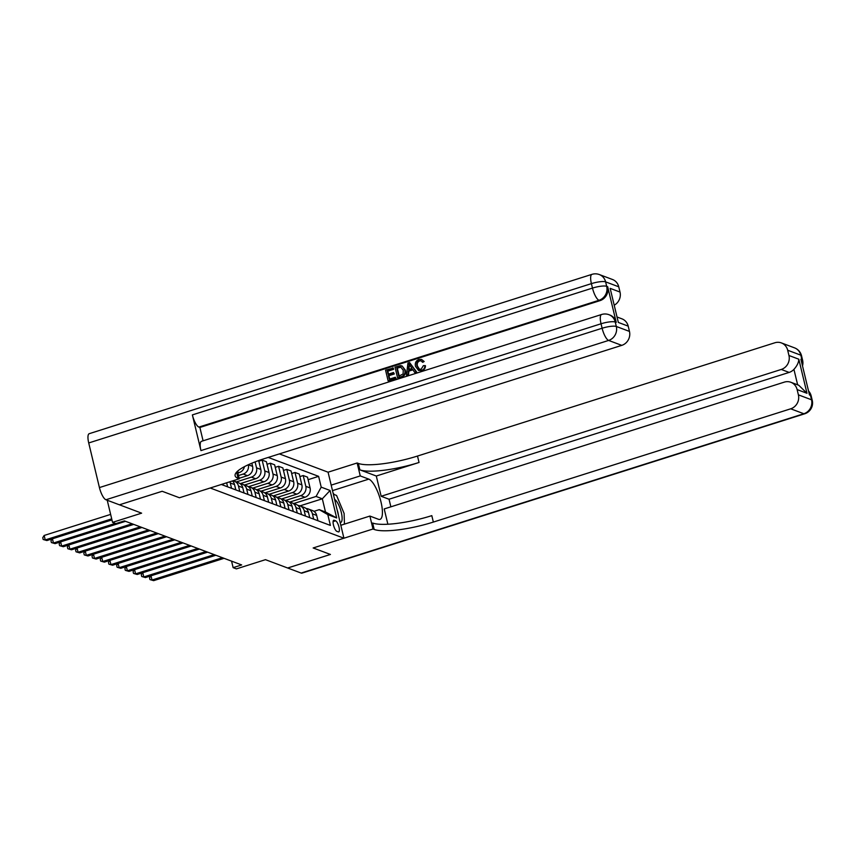 <?xml version="1.0" encoding="UTF-8"?>
<svg xmlns="http://www.w3.org/2000/svg" width="855" height="855" viewBox="0 0 855 855"><rect width="100%" height="100%" fill="white"/><g stroke="black" fill="none" stroke-linecap="round" stroke-linejoin="round"><path stroke-width="1.28" d="M107.238 500.25L112.55 522.373L141.62 513.16L119.444 504.803L162.194 491.283L179.443 497.76L210.212 488.002L343.924 538.212L328.074 472.195L279.35 453.898M301.152 573.064L803.85 413.745A11.286 3.399 72.4 0 0 804.683 413.799L301.997 573.117A11.286 3.399 -107.6 0 1 301.152 573.064L287.686 568.009L330.436 554.457L313.154 547.97L330.404 554.446L287.654 567.998L265.478 559.672L236.407 568.885L233.126 567.645L241.676 564.941L124.392 520.887L115.842 523.602L112.55 522.373M335.62 520.813L334.177 520.268A5.835 1.753 72.4 0 0 333.749 520.235A5.835 1.753 72.4 0 0 333.642 525.686A5.835 1.753 72.4 0 0 336.838 531.329L338.281 531.874A5.835 1.753 72.4 0 0 338.719 531.906A5.835 1.753 72.4 0 0 338.826 526.456A5.835 1.753 72.4 0 0 335.62 520.813L333.097 521.614M321.202 487.147L330.073 490.481L336.678 517.959L327.807 514.625L319.246 509.655L325.488 511.995L322.324 498.796L316.083 496.456L321.202 487.147L318.616 476.353L268.214 457.425M221.349 484.475L330.393 525.419L327.807 514.625M340.824 525.28L369.894 516.067L372.994 528.999L313.154 547.97L343.924 538.212M231.566 561.136L233.126 567.645M305.47 516.067L304.198 510.734A7.524 6.979 -69.4 0 0 299.998 505.861L322.324 498.796L330.073 490.481M319.246 509.655L313.967 511.333M293.778 503.52L316.083 496.456M289.439 502.163L304.957 497.247A7.524 6.979 -69.4 0 0 310.087 487.938L307.49 477.143L303.215 475.54L299.881 476.598M285.57 500.432L300.682 495.644A7.524 6.979 -69.4 0 0 305.812 486.335L303.215 475.54M281.231 499.074L296.738 494.158A7.524 6.979 -69.4 0 0 301.868 484.86L299.282 474.065L295.007 472.462L291.673 473.51M277.351 497.354L292.474 492.555A7.524 6.979 -69.4 0 0 297.593 483.257L295.007 472.462M273.012 495.996L288.53 491.08A7.524 6.979 -69.4 0 0 293.66 481.771L291.063 470.977L286.788 469.374L283.454 470.432M269.143 494.265L284.255 489.477A7.524 6.979 -69.4 0 0 289.385 480.168L286.788 469.374M264.804 492.908L280.312 487.991A7.524 6.979 -69.4 0 0 285.442 478.693L282.845 467.888L278.58 466.285L275.246 467.343M260.925 491.187L276.047 486.388A7.524 6.979 -69.4 0 0 281.167 477.079L278.58 466.285M256.586 489.83L272.104 484.913A7.524 6.979 -69.4 0 0 277.234 475.604L274.637 464.81L270.362 463.207L267.027 464.265M252.706 488.098L267.829 483.31A7.524 6.979 -69.4 0 0 272.959 474.001L270.362 463.207M248.378 486.741L263.885 481.825A7.524 6.979 -69.4 0 0 269.015 472.516L266.418 461.721L262.154 460.118L258.819 461.176M244.498 485.009L259.621 480.221A7.524 6.979 -69.4 0 0 264.74 470.913L262.154 460.118M240.159 483.652L255.677 478.736A7.524 6.979 -69.4 0 0 260.807 469.438L258.67 460.556M236.279 481.931L251.402 477.133A7.524 6.979 -69.4 0 0 256.532 467.835L255.1 461.882M239.165 478.287L247.458 475.658A7.524 6.979 -69.4 0 0 252.588 466.349L251.83 463.196M238.502 475.54L243.194 474.055A7.524 6.979 -69.4 0 0 248.313 464.746L252.588 466.349M237.893 472.997L239.25 472.569A7.524 6.979 -69.4 0 0 244.423 466.659M317.964 520.748L316.681 515.426A7.524 6.979 -69.4 0 0 312.481 510.542L308.217 508.939A7.524 6.979 -69.4 0 0 306.122 508.533M318.616 476.353L308.099 479.687M313.689 519.145L312.406 513.823A7.524 6.979 -69.4 0 0 308.217 508.939M309.745 517.67L308.463 512.337A7.524 6.979 -69.4 0 0 304.273 507.464L299.998 505.861A7.524 6.979 -69.4 0 0 297.903 505.444M301.537 514.582L300.255 509.249A7.524 6.979 -69.4 0 0 296.054 504.375L291.79 502.772A7.524 6.979 -69.4 0 0 289.695 502.355M297.262 512.979L295.98 507.646A7.524 6.979 -69.4 0 0 291.79 502.772M293.318 511.504L292.036 506.171A7.524 6.979 -69.4 0 0 287.846 501.297L283.571 499.683A7.524 6.979 -69.4 0 0 281.477 499.277M289.043 509.89L287.772 504.568A7.524 6.979 -69.4 0 0 283.571 499.683M285.11 508.415L283.828 503.082A7.524 6.979 -69.4 0 0 279.628 498.209L275.363 496.605A7.524 6.979 -69.4 0 0 273.269 496.189M280.835 506.812L279.553 501.479A7.524 6.979 -69.4 0 0 275.363 496.605M276.892 505.326L275.609 500.004A7.524 6.979 -69.4 0 0 271.42 495.12L267.145 493.517A7.524 6.979 -69.4 0 0 265.05 493.111M272.617 503.723L271.345 498.401A7.524 6.979 -69.4 0 0 267.145 493.517M268.684 502.248L267.401 496.915A7.524 6.979 -69.4 0 0 263.201 492.042L258.937 490.439A7.524 6.979 -69.4 0 0 256.842 490.022M264.409 500.645L263.126 495.312A7.524 6.979 -69.4 0 0 258.937 490.439M260.465 499.16L259.183 493.827A7.524 6.979 -69.4 0 0 254.993 488.953L250.718 487.35A7.524 6.979 -69.4 0 0 248.623 486.933M256.19 497.557L254.918 492.224A7.524 6.979 -69.4 0 0 250.718 487.35M252.257 496.082L250.975 490.749A7.524 6.979 -69.4 0 0 246.774 485.875L242.51 484.261A7.524 6.979 -69.4 0 0 240.415 483.855M247.982 494.468L246.7 489.146A7.524 6.979 -69.4 0 0 242.51 484.261M244.038 492.993L242.756 487.66A7.524 6.979 -69.4 0 0 238.566 482.786L234.291 481.183A7.524 6.979 -69.4 0 0 232.859 480.82M239.763 491.39L238.492 486.057A7.524 6.979 -69.4 0 0 234.291 481.183M235.83 489.904L234.548 484.582A7.524 6.979 -69.4 0 0 232.421 480.959M231.555 488.301L230.273 482.979A7.524 6.979 -69.4 0 0 229.877 481.771M227.612 486.826L226.65 482.797M223.337 485.223L223.037 483.941M325.488 511.995L336.678 517.959M150.993 575.8L152.008 580.032L222.428 557.706M153.643 580.641L149.956 579.583L153.643 580.641L224.063 558.326M149.956 579.583L149.529 577.798L150.737 575.885M142.774 572.711L143.79 576.943L214.21 554.628M145.436 577.563L141.738 576.494L145.436 577.563L215.855 555.237M141.738 576.494L141.31 574.71L142.518 572.797M134.566 569.633L135.582 573.855L206.002 551.539M137.217 574.475L133.53 573.416L137.217 574.475L207.637 552.159M133.53 573.416L133.102 571.632L134.31 569.708M126.348 566.544L127.363 570.777L197.783 548.45M129.009 571.397L125.311 570.328L129.009 571.397L199.429 549.07M125.311 570.328L124.883 568.543L126.091 566.63M118.14 563.466L119.155 567.688L189.575 545.372M120.79 568.308L117.103 567.239L120.79 568.308L191.21 545.992M117.103 567.239L116.675 565.454L117.883 563.541M340.151 522.49A12.226 3.687 72.4 0 0 341.573 521.646A12.226 3.687 72.4 0 0 340.579 509.826A12.226 3.687 72.4 0 0 334.604 499.373M338.398 515.17A8.368 2.522 72.4 0 0 337.094 509.772M333.375 494.243L336.56 495.44L344.116 513.46L344.437 524.136M794.53 347.857A11.286 11.286 0 0 1 801.541 355.787A11.286 2.479 166.5 0 0 800.825 355.178L787.679 350.24A11.286 10.474 -69.4 0 0 781.395 342.919L794.53 347.857A11.286 10.474 110.6 0 1 800.825 355.178L801.894 359.634L800.911 359.26L809.482 394.957L810.465 395.32L811.534 399.787A11.286 10.474 110.6 0 1 803.85 413.745L790.704 408.808A11.286 10.474 -69.4 0 0 798.388 394.85L811.534 399.787A11.286 2.479 -13.5 0 1 812.25 400.397A11.286 11.286 0 0 1 804.683 413.799M369.894 516.067L378.434 519.274A21.161 6.38 72.4 0 0 380.005 519.37A21.161 6.38 72.4 0 0 380.39 499.63A21.161 6.38 72.4 0 0 368.794 479.121L360.254 475.914L357.144 462.983L358.33 463.421A47.025 10.335 166.5 0 0 417.497 456.046L774.854 342.78A11.286 10.474 -69.4 0 1 781.395 342.919M372.994 528.999L374.18 529.448A47.025 10.335 166.5 0 0 433.346 522.074L790.704 408.808M797.64 384.825L793.932 369.36C797.095 365.833 798.72 362.445 798.805 359.207L806.981 393.289L797.127 389.581A11.286 10.474 -69.4 0 0 790.843 382.271A11.286 10.474 -69.4 0 0 784.302 382.132L384.205 508.939L387.871 524.233M390.863 506.823L389.046 499.235L381.159 496.274L781.256 369.456A11.286 10.474 -69.4 0 0 788.951 355.498L798.805 359.207M376.296 476.021L359.87 469.844A47.025 10.335 166.5 0 0 419.046 462.47L376.296 476.021L381.159 496.274M797.127 389.581L798.388 394.85M331.184 485.127L360.254 475.914M328.074 472.195L357.144 462.983M787.679 350.24L788.951 355.498M793.932 369.36A11.286 10.474 110.6 0 1 789.144 372.417L781.256 369.456M389.046 499.235L789.144 372.417M374.18 529.448L372.641 523.025A47.025 10.335 166.5 0 0 431.807 515.64L433.346 522.074M806.981 393.289L798.752 385.242L790.843 382.271M333.129 493.228A21.161 6.38 -107.6 0 1 334.273 494.585M421.055 360.799L419.677 360.896C417.539 361.922 416.802 363.642 417.464 366.09L419.442 369.274M419.153 360.703C417.016 361.718 416.278 363.45 416.941 365.887L419.164 369.189L421.162 369.221L423.396 365.63L425.448 365.726C425.427 368.174 424.315 369.798 422.113 370.61L418.576 370.493L415.498 366.357C414.771 363.044 415.915 360.735 418.929 359.442L421.568 359.431L424.155 361.505L422.787 362.285L420.81 360.692L419.677 360.896M421.568 359.431L424.155 361.505M412.944 369.83L408.893 371.113L408.519 374.779L406.456 375.067L407.953 363.065L409.588 362.552L416.235 371.968L414.696 372.449L412.741 369.531L408.369 370.91L407.995 374.576L406.456 375.067M409.588 362.552L416.759 372.16L414.696 372.449M392.798 367.874L393.086 369.114L387.304 370.942L388.095 374.234L393.482 372.524L393.781 373.763L388.394 375.473L389.282 379.182L395.331 377.258L396.154 378.69L388.127 380.87L385.562 370.162L393.321 368.067L393.621 369.307L387.828 371.145L388.533 374.095M393.482 372.524L394.305 373.966L388.918 375.666L389.72 379.043M616.231 322.378L615.247 322.014A11.286 10.474 -69.4 0 0 608.952 314.693L609.946 315.068A11.286 10.474 110.6 0 1 616.231 322.378L607.67 286.692A11.286 10.474 110.6 0 1 599.975 300.65L598.992 300.287L198.894 427.094A11.286 3.399 -107.6 0 1 192.375 414.899L200.946 450.596A11.286 3.399 -107.6 0 1 201.481 441.319L601.578 314.501A11.286 3.399 72.4 0 0 601.044 323.778L200.946 450.596M203.084 440.806L199.878 427.457L599.975 300.65M402.096 365.94L405.249 369.991C406.082 373.411 404.928 375.719 401.797 376.905L397.596 377.867L395.031 367.169L400.386 365.63L402.064 365.929L404.714 369.788C405.559 373.208 404.404 375.516 401.273 376.702L397.596 377.867M162.161 491.272L179.443 497.76L239.282 478.789L238.096 478.34A47.025 10.335 -13.5 0 1 235.114 475.775A47.025 10.335 -13.5 0 1 264.419 458.633L621.767 345.367L608.632 340.429L105.945 499.758L119.411 504.813L162.161 491.272M239.282 478.789L237.476 471.265M610.16 288.359L618.336 322.442L610.16 288.359L620.014 292.057L618.753 286.799L605.607 281.861L606.676 286.318L607.67 286.692M620.014 292.057A11.286 10.474 110.6 0 1 614.456 305.075M192.375 414.899L592.483 288.092L591.404 283.636A11.286 2.479 166.5 0 1 605.607 281.861A11.286 10.474 -69.4 0 0 599.323 274.551L612.458 279.478A11.286 10.474 110.6 0 1 618.753 286.799M105.945 499.758A11.286 3.399 -107.6 0 1 99.426 487.574L88.717 442.954A11.286 3.399 -107.6 0 1 89.251 433.677L591.938 274.359A11.286 3.399 72.4 0 0 591.404 283.636L88.717 442.954M617.342 317.12L621.906 318.829A11.286 10.474 110.6 0 1 628.201 326.14L618.336 322.442M99.426 487.574L602.112 328.245L601.044 323.778A11.286 2.479 166.5 0 1 615.247 322.014L616.316 326.471L629.462 331.409L628.201 326.14M629.462 331.409A11.286 10.474 110.6 0 1 621.767 345.367M199.878 427.457L198.894 427.094M395.331 377.258L396.154 378.69M395.63 378.498L388.127 380.87M393.086 369.114L393.621 369.307M398.751 376.179L403.1 373.988L403.261 370.226L400.6 366.966L396.773 367.939L398.751 376.179M401.102 367.084L397.297 368.142L399.2 376.04M404.714 369.788L405.249 369.991M408.84 366.239L408.508 369.542L412.003 368.43L409.075 364.048L409.075 369.36M409.598 364.241L409.374 366.442M423.631 361.302L422.252 362.082M424.924 365.523C424.903 367.971 423.791 369.606 421.59 370.418L422.113 370.61M421.59 370.418L418.576 370.493M109.921 560.378L110.936 564.61L181.356 542.284M112.582 565.219L108.884 564.161L112.582 565.219L183.002 542.904M108.884 564.161L108.457 562.376L109.664 560.463M101.713 557.289L102.728 561.521L173.148 539.206M104.363 562.141L100.676 561.072L104.363 562.141L174.783 539.815M100.676 561.072L100.249 559.288L101.456 557.375M93.494 554.211L94.51 558.433L164.93 536.117M96.155 559.052L92.458 557.994L96.155 559.052L166.575 536.737M92.458 557.994L92.03 556.21L93.238 554.286M85.286 551.122L86.302 555.355L156.721 533.028M87.937 555.974L84.25 554.906L87.937 555.974L158.357 533.648M84.25 554.906L83.822 553.121L85.03 551.208M77.068 548.044L78.083 552.266L148.503 529.95M79.729 552.886L76.031 551.817L79.729 552.886L150.149 530.57M76.031 551.817L75.603 550.032L76.811 548.119M68.86 544.956L69.875 549.188L140.295 526.862M71.51 549.797L67.823 548.739L71.51 549.797L141.93 527.482M67.823 548.739L67.395 546.954L68.603 545.041M60.641 541.867L61.656 546.099L132.076 523.784M63.302 546.719L59.604 545.65L63.302 546.719L133.722 524.393M59.604 545.65L59.177 543.865L60.384 541.952M52.433 538.789L53.448 543.01L115.318 523.41M55.083 543.63L51.396 542.572L55.083 543.63L125.503 521.315M51.396 542.572L50.969 540.788L52.176 538.864M110.637 514.4L44.161 535.465L45.23 539.933L111.716 518.857M46.875 540.552L43.178 539.484L46.875 540.552L111.962 519.915M43.178 539.484L42.75 537.699L44.161 535.465M300.682 495.644L304.957 497.247M292.474 492.555L296.738 494.158M284.255 489.477L288.53 491.08M276.047 486.388L280.312 487.991M267.829 483.31L272.104 484.913M259.621 480.221L263.885 481.825M251.402 477.133L255.677 478.736M243.194 474.055L247.458 475.658M237.647 471.971L239.25 472.569M305.812 486.335L310.087 487.938M312.406 513.823L316.681 515.426M304.198 510.734L308.463 512.337M297.593 483.257L301.868 484.86M295.98 507.646L300.255 509.249M289.385 480.168L293.66 481.771M287.772 504.568L292.036 506.171M281.167 477.079L285.442 478.693M279.553 501.479L283.828 503.082M272.959 474.001L277.234 475.604M271.345 498.401L275.609 500.004M264.74 470.913L269.015 472.516M263.126 495.312L267.401 496.915M256.532 467.835L260.807 469.438M254.918 492.224L259.183 493.827M246.7 489.146L250.975 490.749M238.492 486.057L242.756 487.66M230.273 482.979L234.548 484.582M333.407 520.513L334.177 520.268M359.87 469.844L358.33 463.421M419.046 462.47L417.497 456.046M808.616 391.355A11.286 10.474 110.6 0 1 810.465 395.32A11.286 2.479 166.5 0 1 811.181 395.94A11.286 11.286 0 0 0 808.509 390.938M802.503 365.919A11.286 11.286 0 0 0 802.61 360.254A11.286 2.479 -13.5 0 0 801.894 359.634A11.286 10.474 110.6 0 1 802.076 364.123M332.499 490.631L368.794 479.121M236.611 472.131L238.096 478.34M598.992 300.287A11.286 10.474 -69.4 0 0 606.676 286.318A11.286 2.479 -13.5 0 0 592.483 288.092A11.286 3.399 72.4 0 0 598.992 300.287M608.632 340.429A11.286 10.474 -69.4 0 0 616.316 326.471A11.286 2.479 -13.5 0 0 602.112 328.245A11.286 3.399 72.4 0 0 608.632 340.429M811.181 395.94L812.25 400.397M801.541 355.787L802.61 360.254M599.323 274.551A11.286 11.286 0 0 0 591.938 274.359M608.952 314.693A11.286 11.286 0 0 0 601.578 314.501"/></g></svg>
